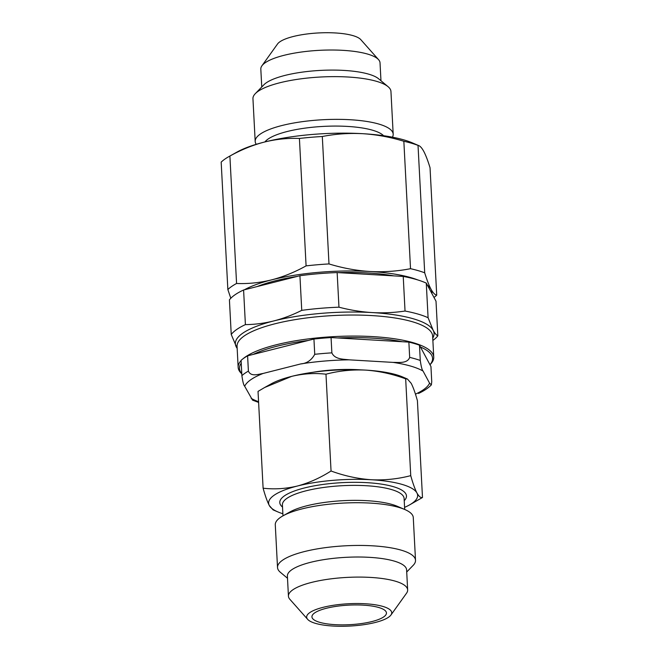 <?xml version="1.0" encoding="UTF-8"?>
<svg xmlns="http://www.w3.org/2000/svg" width="659" height="659" viewBox="0 0 659 659"><rect width="100%" height="100%" fill="white"/><g stroke="black" fill="none" stroke-linecap="round" stroke-linejoin="round"><path stroke-width="0.99" d="M406.71 572.004L413.177 565.348A69.096 18.131 177 0 0 415.516 560.282L413.275 517.57A69.096 18.131 177 0 0 404.7 509.465L397.328 506.31A60.933 15.989 177 0 0 366.989 500.692A60.933 15.989 177 0 0 289.968 511.936L282.966 515.849A69.096 18.131 177 0 0 275.281 524.803L277.521 567.514A69.096 18.131 177 0 0 280.38 572.3L287.497 578.256M404.7 509.465A69.096 18.131 177 0 0 370.3 503.097A69.096 18.131 177 0 0 282.966 515.849M415.516 560.282A69.096 18.131 177 0 0 372.541 545.817A69.096 18.131 177 0 0 277.521 567.514M335.143 624.666A37.308 9.786 177 0 0 386.446 612.952A37.308 9.786 177 0 0 363.241 605.143A37.308 9.786 177 0 0 311.938 616.857A37.308 9.786 177 0 0 335.143 624.666M365.234 603.759A42.588 11.178 177 0 0 321.724 607.697A42.588 11.178 177 0 0 307.679 619.369A42.588 11.178 177 0 0 333.149 626.05A42.588 11.178 177 0 0 390.944 615.012A42.588 11.178 177 0 0 365.234 603.759M390.944 615.012L406.554 593.182A59.689 15.659 177 0 0 407.649 589.912A59.689 15.659 177 0 0 370.523 577.416A59.689 15.659 177 0 0 288.436 596.164A59.689 15.659 177 0 0 289.869 599.303L307.679 619.369M407.649 589.912L406.603 569.837A59.689 15.659 177 0 0 369.477 557.341A59.689 15.659 177 0 0 287.39 576.09L288.436 596.164M429.981 364.74L430.426 364.287A97.927 25.701 177 0 0 433.746 357.12A97.927 25.701 177 0 0 378.34 336.988A97.927 25.701 177 0 0 275.948 344.855A97.927 25.701 177 0 0 242.85 358.908M360.588 369.864A57.201 15.009 177 0 0 358.669 369.74A57.201 15.009 177 0 0 312.242 372.401M308.313 340.456A96.684 25.372 177 0 0 276.772 346.272A96.684 25.372 177 0 0 253.229 354.402L313.939 339.031L314.738 354.311C311.501 360.226 306.83 363.43 300.718 363.933L263.056 373.472C258.221 374.254 250.931 377.022 248.402 371.108L247.603 355.827A99.484 26.105 177 0 0 241.087 360.358L241.886 375.638C242.751 381.792 243.682 385.326 244.678 386.24L252.537 400.137L258.608 402.418M402.27 341.733A96.684 25.372 177 0 0 337.663 337.96L408.868 342.112L409.667 357.392C407.402 363.735 398.761 362.293 393.168 362.401L348.998 359.83C343.397 359.073 334.78 359.484 331.872 352.853L331.065 337.573A99.484 26.105 177 0 0 313.939 339.031M429.973 364.715A96.684 25.372 177 0 0 420.45 346.996L430.945 366.528L431.744 381.8L431.357 384.889L429.577 383.184L423.07 371.066C422.073 370.136 421.142 366.602 420.277 360.465L419.478 345.192L420.45 346.996M393.835 275.874A93.883 24.638 177 0 0 367.92 272.966A93.883 24.638 177 0 0 338.289 272.637M297.3 276.401A93.883 24.638 177 0 0 257.084 286.583M383.579 135.713A60.933 15.989 177 0 0 347.375 126.413A60.933 15.989 177 0 0 264.902 141.932M380.968 80.744L380.029 62.836A59.689 15.659 177 0 0 378.596 59.697L360.786 39.631A42.588 11.178 177 0 0 335.316 32.95A42.588 11.178 177 0 0 277.53 43.988L261.911 65.818A59.689 15.659 177 0 0 260.816 69.088L261.755 86.996M378.596 59.697A59.689 15.659 177 0 0 342.902 50.339A59.689 15.659 177 0 0 261.911 65.818M392.426 137.179A69.096 18.131 177 0 0 393.184 134.197L390.952 91.486A69.096 18.131 177 0 0 388.093 86.7L378.612 78.775A59.689 15.659 177 0 0 343.957 70.414A59.689 15.659 177 0 0 263.888 84.789L255.297 93.652A69.096 18.131 177 0 0 252.949 98.718L255.19 141.43A69.096 18.131 177 0 0 256.252 144.313M388.093 86.7A69.096 18.131 177 0 0 347.977 77.012A69.096 18.131 177 0 0 255.297 93.652M393.184 134.197A69.096 18.131 177 0 0 350.209 119.732A69.096 18.131 177 0 0 255.19 141.43M403.843 141.265L410.524 268.691C397.369 271.269 383.868 272.208 370.029 271.5C356.313 270.618 342.631 268.098 328.989 263.929L322.309 136.504C335.604 133.909 349.097 132.97 362.804 133.695C376.651 134.601 390.334 137.121 403.843 141.265A108.809 28.551 177 0 1 418.028 145.375C419.832 145.68 421.744 147.682 423.762 151.364C425.788 155.211 427.88 160.672 430.039 167.732L436.719 295.158C434.915 294.845 433.004 292.851 430.986 289.169C428.951 285.314 426.859 279.861 424.701 272.801L418.028 145.375L418.753 145.606L412.328 142.863A99.484 26.105 177 0 0 362.804 133.695A99.484 26.105 177 0 0 264.383 142.064A99.484 26.105 177 0 0 237.059 152.048L229.052 156.512A108.809 28.551 177 0 0 221.177 162.114L227.857 289.54L230.798 298.272M322.309 136.504A108.809 28.551 177 0 0 299.417 138.456L306.089 265.882C294.795 272.167 283.296 276.829 271.607 279.869C259.885 282.752 248.204 283.955 236.573 283.477L229.892 156.051A108.809 28.551 177 0 0 229.052 156.512M229.892 156.051C241.194 149.766 252.685 145.104 264.383 142.064C276.105 139.181 287.777 137.978 299.417 138.456M236.573 283.477A108.809 28.551 177 0 0 227.857 289.54M328.989 263.929A108.809 28.551 177 0 0 306.089 265.882M424.701 272.801A108.809 28.551 177 0 0 410.524 268.691M433.984 297.456A108.809 28.551 177 0 0 436.719 295.158M417.707 279.91A99.484 26.105 177 0 0 370.029 271.5A99.484 26.105 177 0 0 271.607 279.869A99.484 26.105 177 0 0 244.374 289.795M431.867 293.51A99.484 26.105 177 0 0 430.986 289.169A99.484 26.105 177 0 0 427.32 285.059M241.235 363.208A96.684 25.372 177 0 0 241.779 373.579M241.095 360.605A97.927 25.701 177 0 0 238.154 367.368A97.927 25.701 177 0 0 241.787 373.793M247.603 355.827L253.229 354.402M331.065 337.573L337.663 337.96M419.478 345.192A99.484 26.105 177 0 0 408.868 342.112M428.086 317.72L433.136 330.241C434.759 333.24 436.324 335.101 437.823 335.843L436.011 301.221L426.274 283.106L428.086 317.72A105.695 27.736 177 0 0 405.038 311.04L403.226 276.426L337.144 272.571L338.965 307.185C350.053 310.092 361.124 311.888 372.178 312.572C383.217 313.19 394.164 312.679 405.038 311.04M338.965 307.185A105.695 27.736 177 0 0 301.748 310.356L299.927 275.734L243.591 289.993L245.403 324.615C254.852 324.525 264.3 323.297 273.757 320.941C283.255 318.495 292.58 314.969 301.748 310.356M245.403 324.615A105.695 27.736 177 0 0 231.235 334.459L229.423 299.845A105.695 27.736 177 0 1 243.591 289.993M237.166 348.512L231.235 334.459M432.872 340.448A105.695 27.736 177 0 0 437.823 335.843M426.274 283.106A105.695 27.736 177 0 0 403.226 276.426M337.144 272.571A105.695 27.736 177 0 0 299.927 275.734M404.568 507.364A74.607 19.581 177 0 0 409.338 505.033A74.607 19.581 177 0 0 416.949 492.99A74.607 19.581 177 0 0 371.231 479.744A74.607 19.581 177 0 0 297.415 486.021A74.607 19.581 177 0 0 269.317 505.544A74.607 19.581 177 0 0 277.892 511.919A74.607 19.581 177 0 0 282.876 513.74M277.892 511.919L273.073 509.86L269.317 505.544C267.299 501.647 265.231 495.865 263.106 488.195C274.416 489.505 285.849 488.772 297.415 486.021C308.989 482.915 320.2 477.907 331.049 470.996C344.171 475.839 357.565 478.755 371.231 479.744C384.716 480.37 397.888 479.002 410.738 475.641C412.872 483.327 414.948 489.11 416.949 492.99C418.943 496.54 420.788 498.047 422.485 497.496L409.338 505.033M263.106 488.195L258.031 391.397L264.646 387.5L291.665 376.371A74.607 19.581 177 0 0 271.178 383.859L264.646 387.5M422.485 497.496L417.411 400.697C415.277 393.011 413.209 387.228 411.2 383.349L407.443 379.032L405.672 378.843C392.385 373.958 378.991 371.042 365.49 370.094C351.832 369.485 338.668 370.852 325.974 374.197C314.673 372.887 303.231 373.612 291.665 376.371A74.607 19.581 177 0 1 365.49 370.094A74.607 19.581 177 0 1 402.624 376.973L407.443 379.032M410.738 475.641L405.672 378.843M331.049 470.996L325.974 374.197M404.222 500.683A63.421 16.64 177 0 0 367.014 482.668A63.421 16.64 177 0 0 300.446 489.036A63.421 16.64 177 0 0 282.522 507.068M404.684 509.456L404.107 498.476A60.933 15.989 177 0 0 366.206 485.716A60.933 15.989 177 0 0 282.406 504.852L282.983 515.832M371.684 274.581A93.265 24.474 177 0 0 363.743 274.119M432.749 338.075A99.484 26.105 177 0 0 433.136 330.241A99.484 26.105 177 0 0 372.178 312.572A99.484 26.105 177 0 0 273.757 320.941A99.484 26.105 177 0 0 236.284 346.98A99.484 26.105 177 0 0 237.158 348.323M433.746 357.12L432.642 336.082A97.927 25.701 177 0 0 377.236 315.949A97.927 25.701 177 0 0 274.844 323.816A97.927 25.701 177 0 0 237.059 346.329L238.154 367.368M248.402 371.108A99.484 26.105 177 0 0 241.886 375.638M331.872 352.853A99.484 26.105 177 0 0 314.738 354.311M420.277 360.465A99.484 26.105 177 0 0 409.667 357.392M415.45 394.156A93.265 24.474 177 0 0 429.577 383.184M251.186 398.349A93.265 24.474 177 0 0 258.575 401.71M263.056 373.472A93.265 24.474 177 0 0 244.678 386.24M348.998 359.83A93.265 24.474 177 0 0 300.718 363.933M423.07 371.066A93.265 24.474 177 0 0 393.168 362.401M431.357 384.889C428.193 388.102 423.902 390.96 418.481 393.464"/></g></svg>
